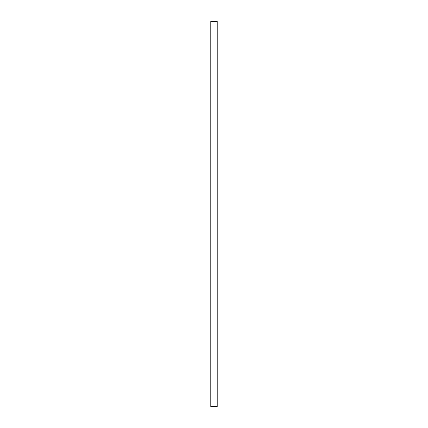 <?xml version="1.0" encoding="UTF-8"?>
<svg xmlns="http://www.w3.org/2000/svg" width="428" height="428" viewBox="0 0 428 428"><rect width="100%" height="100%" fill="white"/><g stroke="black" fill="none" stroke-linecap="round" stroke-linejoin="round"><path stroke-width="0.64" d="M217.21 406.6L217.21 21.4L210.79 21.4L210.79 406.6L217.21 406.6"/></g></svg>
